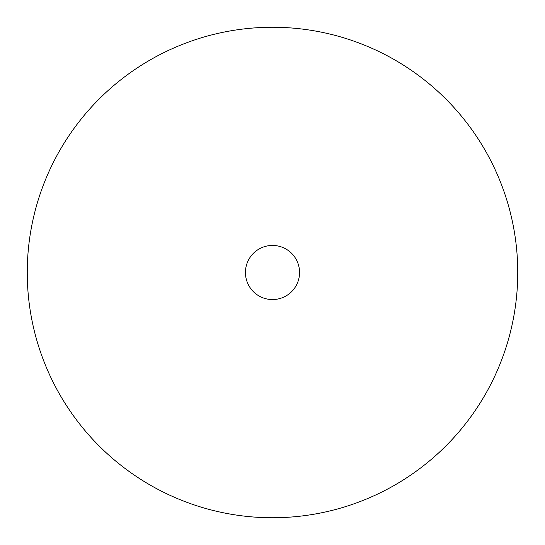 <?xml version="1.0" encoding="UTF-8"?>
<svg xmlns="http://www.w3.org/2000/svg" width="545" height="545" viewBox="0 0 545 545"><rect width="100%" height="100%" fill="white"/><g stroke="black" fill="none" stroke-linecap="round" stroke-linejoin="round"><path stroke-width="0.82" d="M517.75 272.5A245.25 245.25 0 0 0 272.5 27.25A245.25 245.25 0 0 0 27.25 272.5A245.25 245.25 0 0 0 272.5 517.75A245.25 245.25 0 0 0 517.75 272.5M299.559 272.5A27.059 27.059 0 0 0 272.5 245.441A27.059 27.059 0 0 0 245.441 272.5A27.059 27.059 0 0 0 272.5 299.559A27.059 27.059 0 0 0 299.559 272.5"/></g></svg>
